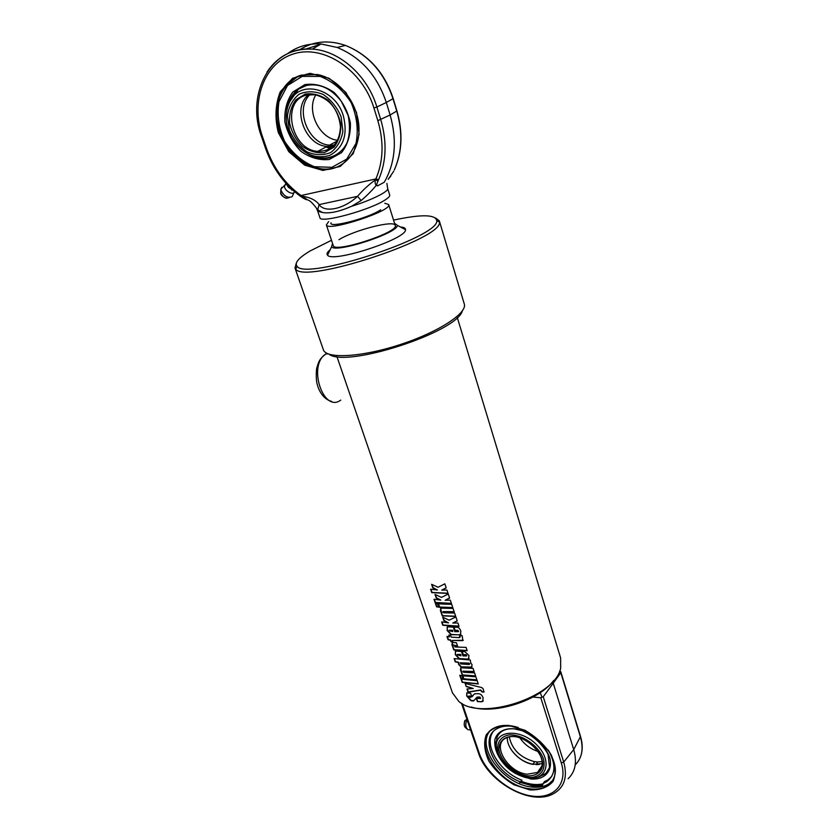 <?xml version="1.0" encoding="UTF-8"?>
<svg xmlns="http://www.w3.org/2000/svg" width="839" height="839" viewBox="0 0 839 839"><rect width="100%" height="100%" fill="white"/><g stroke="black" fill="none" stroke-linecap="round" stroke-linejoin="round"><path stroke-width="1.26" d="M457.276 317.478L560.63 657.986L560.672 668.117C555.544 696.957 480.642 721.435 458.807 701.414L452.452 692.825M438.063 587.269L444.838 583.818L446.201 587.887L441.754 590.142L446.904 589.995L448.057 593.456L431.749 592.628L430.585 589.198L437.423 590.006L432.798 587.887L431.592 584.322L438.063 587.269M441.471 597.399L448.246 594.022L449.599 598.06L445.163 600.273L450.302 600.158L451.445 603.587L435.147 602.664L433.994 599.266L440.832 600.116L436.217 597.987L435.022 594.442L441.471 597.399M435.399 603.409L437.528 603.765L438.682 607.163L436.553 606.796L435.399 603.409M438.21 603.86L451.697 604.342L452.84 607.761L439.353 607.258L438.21 603.86M441.262 608.149L453.06 608.443L454.203 611.851L442.803 612.145L443.569 612.795L454.602 613.036L455.734 616.434L442.268 615.878L440.328 610.383L441.262 608.149M449.138 620.189L455.902 616.948L457.234 620.933L452.798 623.052L457.926 622.989L459.048 626.366L442.803 625.244L441.671 621.898L448.487 622.842L443.894 620.682L442.709 617.189L449.138 620.189M456.489 651.095L461.502 651.515L462.992 655.941L466.631 655.951L465.844 654.902L463.055 654.84L461.943 651.536L464.764 651.599L468.959 655.448L468.54 659.045L459.195 658.814L455.283 654.598L455.598 651.148L456.489 651.095M481.24 701.792L477.401 701.572L476.321 698.352L480.485 698.509L479.751 697.251L476.93 697.345L473.584 700.89L472.567 700.964L470.857 700.649L466.652 695.93L466.945 692.836L470.627 693.318L471.707 696.538L468.634 696.475L470.669 697.398L474.654 693.811L478.22 693.685C480.527 693.727 482.142 695.122 483.075 697.838L482.74 701.456L481.24 701.792L477.59 701.331L476.594 698.373M466.18 686.575L465.121 683.428L479.205 686.973C481.88 687.351 483.243 688.263 483.316 689.721L484.072 691.976L482.11 692.06L480.527 690.203L468.078 692.175L466.987 688.966L473.269 688.504L466.18 686.575L465.467 683.565M461.083 679.129L477.202 680.733L478.282 683.984L462.174 682.348L461.083 679.129M462.541 675.815L475.881 676.79L476.972 680.051L463.631 679.045L462.541 675.815M459.751 675.227L461.87 675.689L462.96 678.919L460.852 678.457L459.751 675.227M461.408 667.792L473.102 668.442L474.192 671.724L462.897 671.64L463.642 672.28L474.57 672.857L475.661 676.129L462.32 675.154L460.454 669.868L460.821 667.813L461.408 667.792M454.119 658.605L470.291 660.02L470.721 662.81L472.053 664.719L471.591 667.561L461.125 667.089L458.618 664.446L458.377 662.495L455.231 661.866L454.119 658.605M452.84 642.412L456.437 642.779L457.549 646.103L454.465 645.841L455.095 646.963L466.075 647.393L467.176 650.718L453.784 649.921L451.885 644.562L452.84 642.412M459.73 635.721L462.153 635.668L462.897 640.618L452.336 640.472L452.829 641.95L450.994 641.688L450.501 640.209L448.099 639.769L446.977 636.455L449.379 636.885L448.771 635.092L450.595 635.343L451.204 637.147L459.321 637.65L459.73 635.721M448.309 626.838L453.333 627.184L454.843 631.683L458.482 631.662L457.706 630.592L454.906 630.561L453.773 627.194L456.605 627.226C458.524 627.194 459.94 628.495 460.831 631.106L460.359 634.819L451.046 634.672L447.114 630.435L447.46 626.88L448.309 626.838M437.423 590.006L433.039 587.678L431.98 584.51M447.995 593.246L432.012 592.418L430.942 589.261M446.159 587.772L441.754 590.142M440.832 600.116L436.458 597.767L435.399 594.641M451.372 603.377L435.41 602.454L434.35 599.329M449.557 597.945L445.163 600.273M438.587 606.901L436.815 606.587L435.756 603.472M452.766 607.551L439.594 607.048L438.535 603.912M441.534 612.554L440.569 608.244M455.661 616.225L442.51 615.658L441.45 612.543M454.13 611.641L442.992 611.621M448.487 622.842L444.135 620.461L443.086 617.389M458.975 626.156L443.065 625.034L442.027 621.972M457.192 620.808L452.798 623.052M460.989 655.815L460.8 654.472L457.192 654.871L460.989 655.815L460.611 654.693M460.8 654.472L457.37 654.399M469.116 658.447L467.396 659.097L459.415 658.594L455.514 654.378L455.304 651.284M466.788 655.72L466.002 654.672L463.233 654.609L462.205 651.546M483.264 700.859L481.397 701.551M472.147 696.695L473.71 694.619M471.612 696.255L468.823 696.024M474.591 700.03L473.794 700.659L471.088 700.418L466.904 695.709L466.694 692.941M480.632 698.279L479.908 697.02L477.108 697.104L476.101 698.048M473.269 688.504L466.411 686.344M483.988 691.756L482.236 691.818L480.663 689.962L468.298 691.944L467.292 688.955M478.209 683.754L462.415 682.128L461.429 679.212M476.898 679.821L463.862 678.824L462.866 675.867M462.866 678.625L461.104 678.237L460.108 675.301M461.618 671.976L460.663 667.875M475.587 675.898L462.551 674.923L461.544 671.955M474.119 671.494L463.065 671.158M469.599 664.194L468.875 663.114L460.202 662.789M469.557 663.911L460.139 662.81L460.8 663.932L469.106 664.488L469.704 663.68M472.063 667.047L461.345 666.869L458.849 664.226L458.608 662.275L455.483 661.646L454.476 658.678M453.07 646.68L452.127 642.517M467.103 650.498L454.014 649.701L452.997 646.67M457.465 645.852L454.528 645.831M460.034 637.304L459.961 635.721M449.379 636.885L449.096 635.144M452.745 641.688L451.235 641.468L450.732 639.989L448.351 639.559L447.323 636.528M463.212 640.272L452.336 640.472M452.829 631.589L452.651 630.225L449.022 630.676L452.829 631.589L452.452 630.446M452.651 630.225L449.211 630.194M460.978 634.211L459.29 634.861L451.267 634.452L447.344 630.225L447.135 627.027M458.65 631.421L457.863 630.362L455.095 630.33L454.035 627.205M471.099 706.973C494.695 714.807 539.194 700.502 553.782 680.366M439.384 221.066L464.219 303.781C467.931 312.832 438.787 332.024 400.224 344.567C361.703 357.225 326.308 359.123 323.382 349.811L323.288 349.517M328.972 354.173C345.752 368.269 456.93 332.223 462.341 310.912M296.23 263.394L294.992 267.977L295.748 269.088C304.127 284.306 443.044 238.895 439.458 222.115L439.311 220.804L435.693 218.067M393.554 220.112C421.094 214.197 435.493 214.375 436.741 220.647C440.014 236.86 305.333 280.876 297.079 266.288C294.29 262.964 298.6 257.867 310.031 250.997L331.499 240.29M400.518 227.023C403.937 227.254 405.604 228.145 405.51 229.676C407.072 238.842 332.422 263.247 327.525 255.161C326.371 253.944 327.241 252.151 330.147 249.781M457.549 646.093L451.885 644.562M338.935 239.702C354.037 230.169 394.33 219.808 395.2 225.366C399.7 232.067 334.247 253.462 333.272 245.607L326.371 224.904C327.126 232.172 392.998 210.641 388.667 204.538L384.786 203.279M394.55 223.289L397.329 225.334C398.357 232.927 335.873 253.357 331.583 246.823L332.559 243.446M328.657 221.569L326.371 224.904M467.071 719.631C465.163 723.963 465.414 727.287 467.826 729.626M551.768 776.4L548.003 779.851L544.438 781.633L543.232 783.437L546.787 781.644C555.838 774.586 556.267 763.993 548.087 749.877M492.913 732.028C483.442 745.252 499.866 772.216 521.963 780.207L518.995 783.49M518.292 727.549C509.881 725.232 502.865 725.567 497.223 728.577C478.524 737.722 494.276 772.625 520.736 781.979M541.973 786.667L543.232 783.437M542.665 784.874L532.545 785.063L520.841 781.833M532.922 697.083L540.809 697.754L561.301 762.976L563.714 762.064L543.242 696.748L553.237 683.219L573.719 749.584C577.242 762.032 575.376 771.754 568.108 778.739M552.135 682.348L553.237 683.219L560.809 672.7L580.441 737.062C583.745 748.828 582.004 758.11 575.218 764.895M548.559 750.569C557.914 766.133 557.62 777.837 547.71 785.671C542.969 788.681 537.065 789.73 529.986 788.828C497.884 785.87 470.018 739.599 493.951 728.126C500.264 724.802 508.109 724.529 517.506 727.287M529.849 789.898L514.118 784.822C503.694 778.602 495.293 770.716 488.906 761.172C484.428 751.387 483.526 742.641 486.201 734.912C491.067 728.609 498.555 725.441 508.686 725.42L524.836 730.234C535.754 736.569 544.511 744.738 551.118 754.733C555.565 764.916 556.215 773.82 553.048 781.455C547.71 787.475 539.98 790.286 529.849 789.898M553.037 780.029L548.958 783.794C544.228 786.814 538.323 787.873 531.244 786.972C504.082 784.339 476.751 748.703 489.231 731.891M542.256 785.923L532.838 785.954L520.264 782.388M559.561 671.305L560.693 671.588L560.809 672.7M540.19 692.678L542.004 697.115L540.809 697.754M543.242 696.748L542.004 697.115M510.857 749.122C516.258 757.166 523.557 762.211 532.744 764.256L534.758 761.749L535.964 761.686L537.296 762.798L536.121 764.654M542.246 763.637L532.954 764.35C520.012 762.504 506.305 748.042 507.375 737.387M542.172 761.623L536.855 762.001M519.729 737.638C524.333 744.413 530.489 749.038 538.208 751.524M534.758 761.749C520.474 757.816 511.968 749.51 509.252 736.852M539.886 770.317L539.194 770.296M538.575 752.069C543.756 761.141 543.399 767.926 537.505 772.415L527.259 774.229C508.235 772.646 491.528 745.147 505.56 738.215C509.189 736.243 513.699 735.981 519.121 737.45M527.049 775.834C536.467 776.474 542.718 771.492 542.739 763.102C541.365 751.272 527.374 738.236 514.139 736.401C504.7 735.992 498.765 741.204 498.943 749.531C500.558 761.151 513.971 773.736 527.049 775.834M498.376 753.642C495.818 744.109 499.866 736.705 508.812 734.933C521.722 733.873 538.669 745.556 543.441 758.928C545.874 768.65 541.428 775.907 532.356 777.375C519.414 778.026 503.211 766.636 498.376 753.642M497.349 752.887C502.519 765.346 511.979 773.579 525.728 777.575C545.539 782.472 553.541 762.452 537.558 745.724C522.036 728.724 495.891 729.301 496.185 745.934L497.349 752.887M496.174 744.025L496.971 737.491C499.551 731.199 505.235 728.315 514.024 728.829L522.047 730.633C533.394 736.002 542.057 743.836 548.014 754.135L549.566 767.496L545.665 773.778L538.544 776.998M546.504 772.992L538.858 776.935M540.557 769.394L539.624 769.332M494.737 740.47L496.164 744.623M285.69 182.986L288.343 187.244L293.461 190.726M292.098 189.499L291.678 190.034M281.726 187.391L280.845 189.897C283.687 196.085 287.441 198.35 292.108 196.704M285.333 184.727L284.589 185.985C283.634 190.17 293.293 196.011 294.279 191.858L294.531 191.659M279.188 132.258C270.483 108.011 280.572 80.544 301.495 75.111L317.31 74.514C339.071 78.405 358.452 103.491 358.977 128.189C359.774 152.939 342.354 171.397 321.61 169.499C301.883 166.552 287.746 154.135 279.188 132.258M298.055 76.307L285.837 85.882M321.61 169.499L322.491 169.006C329.14 169.52 335.306 168.261 340.98 165.22M278.307 132.572L288.805 151.702L304.672 165.157L322.963 170.443L340.267 166.426L353.209 153.663L359.102 134.439L356.523 112.489L345.825 92.363L329.171 78.321L310.105 73.318L292.612 78.258L280.205 91.902C275.339 104.476 274.699 118.037 278.307 132.572M331.006 222.796C328.206 228.659 368.709 218.14 380.696 209.802M387.67 188.492L389.695 194.973C390.062 196.064 388.635 197.658 385.416 199.755C370.639 209.918 320.037 223.74 319.953 217.773L319.921 217.679M322.323 212.456C329.496 213.777 339.25 211.722 351.593 206.279L361.169 200.542L357.54 196.326C343.843 209.163 324.714 213.137 319.114 204.601C315.925 200.206 310.262 197.396 302.124 196.179L301.065 195.529C285.103 183.93 273.598 168.24 266.54 148.472L262.471 136.631C250.19 101.823 263.949 62.547 294.111 53.738C324.095 44.383 362.658 70.329 373.932 108.021L377.833 120.648C384.042 142.001 383.381 161.434 375.851 178.948L375.253 179.986C374.876 182.734 375.232 184.475 376.323 185.199L378.064 180.805L375.253 179.986C368.887 184.538 362.983 189.981 357.54 196.326L319.114 204.601L317.666 209.802L322.323 212.456L317.761 211.229L319.953 217.773M361.169 200.542C367.618 194.963 372.673 189.845 376.323 185.199L377.508 185.891L384.262 182.252C395.305 162.944 397.256 140.522 390.125 114.995L386.307 102.484L392.998 98.708L396.753 111.094C402.888 132.656 402.07 152.299 394.288 170.023L394.477 169.625C402.217 151.932 403.035 132.363 396.931 110.926L393.187 98.541C384.482 72.427 368.562 54.724 345.448 45.421C368.384 54.766 384.241 72.521 392.998 98.708L393.187 98.541M393.732 171.24L388.174 179.305L390.827 176.075M378.064 180.805L378.641 179.588C386.412 161.591 387.125 141.613 380.759 119.641L376.868 107.014L386.307 102.484C377.193 75.468 360.812 57.125 337.163 47.466L321.033 43.974C308.207 43.229 296.912 46.565 287.137 53.969M377.634 185.828L376.721 184.769M378.641 179.588L375.851 178.948L301.065 195.529L301.946 197.375M306.172 199.661L302.176 197.543L302.124 196.179L307.997 200.143C309.213 200.143 311.458 202.063 314.709 205.912L317.666 209.802M384.262 182.252L377.508 185.891M326.34 146.825L330.43 148.472M333.345 146.185L327.042 146.447C304.997 145.441 291.322 108 308.605 94.65M334.446 145.053L329.496 145.147C308.207 144.151 294.29 108.692 310.073 94.482M315.842 94.838C305.857 110.863 319.407 138.645 337.698 140.281M306.424 95.101L315.181 94.723C329.937 98.918 338.369 109.542 340.498 126.584C339.585 143.018 332.024 151.282 317.803 151.366C291.143 150.171 280.562 100.89 306.424 95.101M305.281 94.062L295.821 99.831C291.185 106.291 289.109 114.041 289.581 123.092C291.678 132.122 295.915 139.861 302.271 146.322C309.434 151.324 316.817 153.422 324.431 152.604L333.964 147.213C338.788 140.973 341.064 133.254 340.791 124.078C338.788 114.807 334.52 106.836 327.976 100.156C320.561 95.048 312.999 93.014 305.281 94.062M341.116 116.862L342.899 131.304C341.253 140.574 337.163 147.664 330.618 152.572C323.109 155.572 315.233 155.33 306.98 151.849C299.25 146.584 293.398 139.337 289.413 130.118L287.399 115.971C288.763 106.71 292.654 99.463 299.062 94.241C306.581 90.927 314.604 90.99 323.13 94.44C331.132 99.841 337.131 107.319 341.116 116.862M343.434 116.128C335.652 88.305 300.278 79.107 289.822 101.519C284.358 113.076 285.05 125.284 291.878 138.152C302.323 153.904 314.919 159.651 329.675 155.393C343.329 148.115 347.912 135.027 343.434 116.128M332.653 156.924C324.651 159.662 316.481 158.676 308.144 153.977M286.77 110.255C288.039 101.1 291.93 94.073 298.432 89.186L289.822 101.519M288.207 105.095L288.417 103.134M306.55 74.105L304.557 75.269M340.728 400.119C323.393 413.323 307.452 365.636 325.689 354.058L326.895 353.303M466.914 728.839L465.676 727.78C463.841 725.892 463.736 723.386 465.351 720.271L466.893 719.463M491.748 733.538L492.503 732.688M561.301 762.976C568.045 784.108 553.677 799.252 531.863 796.043C510.143 793.117 486.012 773.39 479.247 753.275L478.387 752.74C487.155 781.413 530.615 806.489 553.247 793.83C564.332 787.737 567.825 777.145 563.714 762.064L573.719 749.584L580.515 736.453C582.476 742.955 582.727 748.944 581.291 754.408M479.247 753.275L462.299 703.659M543.074 783.825C536.509 785.304 529.231 784.455 521.229 781.266M514.695 773.076L530.479 778.928C544.417 780.333 553.121 771.156 549.786 757.827C545.78 747.171 538.009 738.614 526.493 732.174C511.559 725.368 497.705 728.881 494.884 739.715C493.982 748.828 497.978 757.963 506.871 767.14M289.245 197.595L288.815 197.721C285.438 198.916 282.733 197.28 280.687 192.823L280.74 191.9M386.905 183.395L387.639 188.387C389.348 191.25 371.708 200.112 351.593 206.279M320.362 44.373L305.7 49.113M299.429 49.9C313.104 41.132 328.448 39.643 345.448 45.421L337.163 47.466M377.833 120.648L390.125 114.995L396.931 110.926M300.876 196.609C284.557 184.737 272.801 168.723 265.627 148.587L261.558 136.757C245.439 94.136 270.777 45.526 312.318 49.123C339.512 50.581 367.66 75.793 376.868 107.014L373.932 108.021M261.558 136.757L262.471 136.631M321.033 43.974L312.318 49.123C292.811 48.347 277.688 56.014 266.959 72.102M265.627 148.587L266.54 148.472M302.176 76.38L320.141 76.401C332.611 81.236 342.931 89.951 351.122 102.536C356.984 116.401 358.61 130.024 355.988 143.417L346.727 159.116L331.866 167.339L314.405 166.709C302.522 161.843 292.622 153.453 284.715 141.529C278.831 128.336 276.912 115.079 278.957 101.75L287.504 85.526L302.176 76.38M304.872 84.613L292.769 92.07C286.875 100.365 284.243 110.287 284.872 121.833C287.567 133.338 292.958 143.207 301.044 151.419C310.168 157.805 319.586 160.49 329.308 159.473L341.515 152.646C347.745 144.696 350.702 134.838 350.387 123.071C347.86 111.168 342.396 100.932 333.995 92.363C324.473 85.819 314.761 83.229 304.872 84.613M330.031 148.723L326.067 146.961M318.914 150.768L319.942 151.471M331.657 401.43C325.563 399.742 321.033 394.98 318.065 387.157C317.121 384.189 315.695 380.864 316.523 369.16C318.841 360.015 320.299 358.505 325.689 354.058L327.997 353.817M336.9 356.512L452.609 693.297M294.992 267.977L323.382 349.811M297.079 266.288L295.748 269.088M436.741 220.647L439.458 222.115M331.583 246.823L327.525 255.161M397.329 225.334L405.51 229.676M395.893 227.589L388.698 204.632M465.121 727.35L464.282 725.504C464.219 722.253 464.575 720.512 465.351 720.271L466.998 719.411M468.718 729.794L470.564 729.857M548.003 779.851L546.787 781.644M547.71 785.671L548.958 783.794M478.387 752.74L461.45 703.176M580.515 736.453L560.861 671.976M536.362 764.612L539.467 764.413M537.505 772.415L541.984 765.881M496.982 737.471L496.185 745.955M542.854 784.392C536.163 785.64 528.906 784.664 521.082 781.487M286.581 198.35C282.565 196.683 280.604 194.847 280.687 192.823L280.845 189.897M292.454 196.116L294.363 191.795M285.176 184.853L280.824 189.1M284.589 185.985L285.721 183.615M317.761 211.229L316.607 208.617M332.538 146.909L326.57 146.699M329.496 145.147L337.32 140.983M317.803 151.366L327.042 146.447M322.491 169.006C303.812 166.353 289.969 154.974 280.971 134.859C277.174 123.176 275.098 115.247 279.083 98.572C283.204 87.529 290.273 79.831 300.289 75.479M298.432 89.186L306.172 85.547C319.135 82.841 330.849 88.105 341.326 101.351L348.154 115.488C350.23 126.07 349.811 135.278 346.895 143.081C339.438 157.91 322.648 162.168 307.798 153.799M330.828 148.209L327.315 146.804"/></g></svg>
